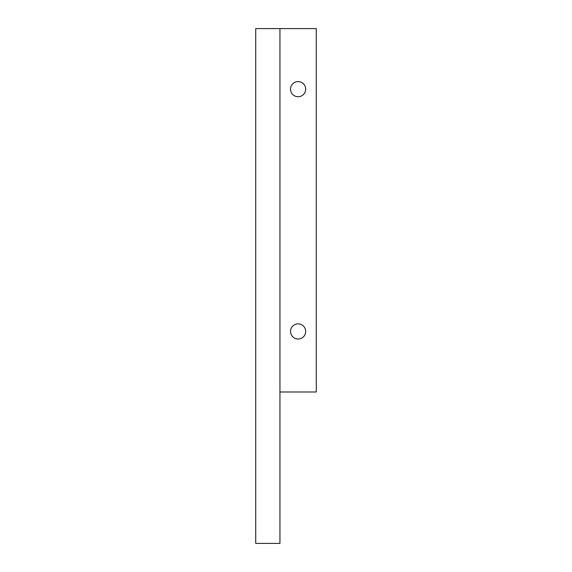 <?xml version="1.0" encoding="UTF-8"?>
<svg xmlns="http://www.w3.org/2000/svg" width="572" height="572" viewBox="0 0 572 572"><rect width="100%" height="100%" fill="white"/><g stroke="black" fill="none" stroke-linecap="round" stroke-linejoin="round"><path stroke-width="0.86" d="M279.944 28.6L255.72 28.6L255.72 543.4L279.944 543.4L279.944 28.6L316.28 28.6L316.28 391.992L279.944 391.992M298.112 96.732A7.572 7.572 0 0 0 304.669 85.378A7.572 7.572 0 0 0 291.556 85.378A7.572 7.572 0 0 0 298.112 96.732M298.112 338.996A7.572 7.572 0 0 0 304.669 327.642A7.572 7.572 0 0 0 291.556 327.642A7.572 7.572 0 0 0 298.112 338.996"/></g></svg>
